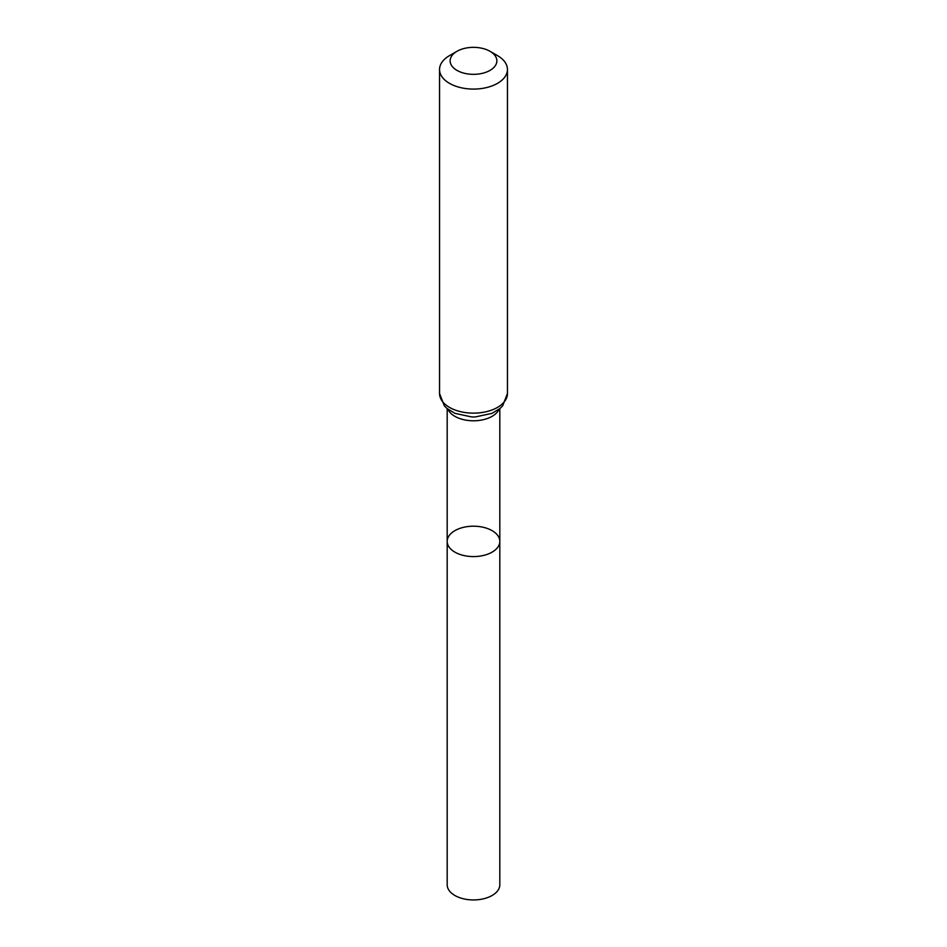 <?xml version="1.0" encoding="UTF-8"?>
<svg xmlns="http://www.w3.org/2000/svg" width="947" height="947" viewBox="0 0 947 947"><rect width="100%" height="100%" fill="white"/><g stroke="black" fill="none" stroke-linecap="round" stroke-linejoin="round"><path stroke-width="1.42" d="M447.185 541.4A26.315 15.188 0 0 0 473.5 556.587A26.315 15.188 0 0 0 499.815 541.4A26.315 15.188 180 0 1 483.574 555.427A26.315 15.188 180 0 1 454.891 552.137A26.315 15.188 180 0 1 447.185 541.4A26.315 15.188 180 0 1 473.5 526.201A26.315 15.188 180 0 1 499.815 541.4L499.815 884.747A26.315 15.188 0 0 1 483.574 898.786A26.315 15.188 0 0 1 454.891 895.495A26.315 15.188 0 0 1 447.185 884.747L447.185 408.631M497.506 55.624L490.025 51.304A23.367 13.495 180 0 1 490.025 70.386A23.367 13.495 180 0 1 456.975 70.386A23.367 13.495 180 0 1 456.975 51.304A23.367 13.495 180 0 1 490.025 51.304L497.506 55.624A33.95 19.603 180 0 1 507.45 69.486A33.95 19.603 180 0 1 473.5 89.089A33.95 19.603 180 0 1 439.55 69.486A33.95 19.603 180 0 1 449.494 55.624L456.975 51.304M499.033 409.258A26.315 15.188 180 0 1 473.5 420.788A26.315 15.188 180 0 1 447.967 409.258M507.45 393.538A33.95 19.603 180 0 1 473.5 413.141A33.95 19.603 180 0 1 439.55 393.538L444.356 405.861L447.055 408.524L454.986 413.354L471.582 416.929A30.138 17.401 180 0 0 475.418 416.929L492.014 413.354L499.945 408.524L502.644 405.861L507.45 393.538L507.45 69.486M499.815 408.631L499.815 541.4M439.55 69.486L439.55 393.538"/></g></svg>

